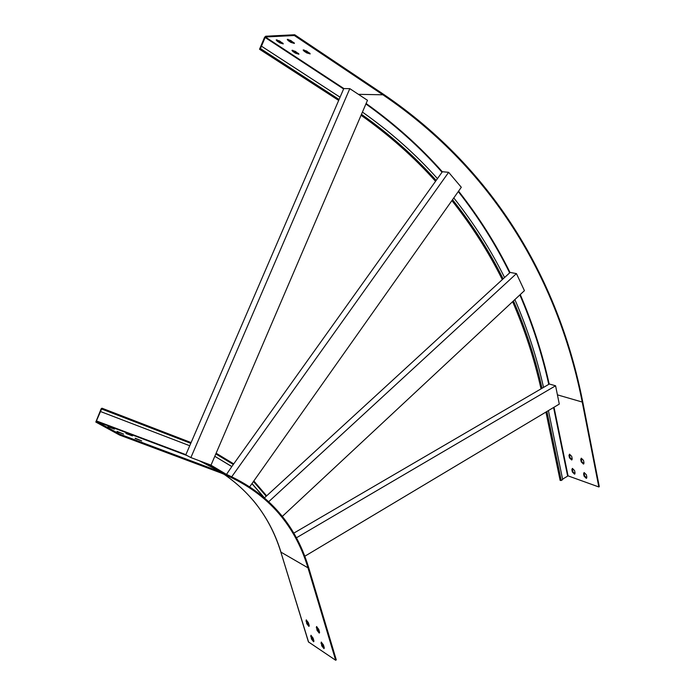 <?xml version="1.0" encoding="UTF-8"?>
<svg xmlns="http://www.w3.org/2000/svg" width="695" height="695" viewBox="0 0 695 695"><rect width="100%" height="100%" fill="white"/><g stroke="black" fill="none" stroke-linecap="round" stroke-linejoin="round"><path stroke-width="1.04" d="M304.818 556.235L559.293 404.082L555.583 385.786L549.345 384.022L293.785 533.143M555.583 385.786L296.409 537.8M548.416 410.589L562.681 479.55L561.23 480.48L560.127 480.401L545.931 412.074M361.469 114.328C389.617 134.187 414.515 156.227 436.173 180.422L231.835 466.536L214.807 456.294L231.8 466.588M452.532 199.7C472.409 224.711 489.28 251.095 503.128 278.86L264.534 497.785M263.987 497.307L252.007 483.546M199.396 460.776L221.401 472.235C265.838 490.427 294.915 522.162 308.615 567.45L336.267 659.85L335.659 660.25L307.981 567.832C294.315 522.718 265.342 491.113 221.071 473.017L119.592 435.061L95.814 422.056L101.175 408.747L101.957 408.2L96.24 421.326L119.957 434.236L119.592 435.061M263.292 496.716L251.929 483.668M335.659 660.25L308.424 641.885L280.823 552.012M321.75 645.837L323.948 648.617L324.183 647.453L323.41 644.873L321.203 642.093L321.75 645.837L322.35 645.447L324.296 648.157M317.05 630.33L319.248 633.102L319.491 631.911L318.701 629.305L316.503 626.534L317.05 630.33L317.658 629.939L319.604 632.65M311.447 639.018L313.61 641.754L313.827 640.59L313.054 638.045L310.891 635.299L311.447 639.018L312.046 638.635L313.949 641.303M306.756 623.667L308.91 626.395L309.136 625.205L308.345 622.624L306.2 619.897L306.756 623.667L307.364 623.285L309.258 625.943M221.401 472.235L119.957 434.236M321.455 642.163L322.35 645.447M316.755 626.595L317.658 629.939M311.152 635.378L312.046 638.635M306.452 619.966L307.364 623.285M313.315 638.887L312.394 639.47M349.802 88.647L190.882 457.571L211.011 465.146L367.481 100.306L349.802 88.647L343.782 88.578L189.735 445.738L100.775 411.631M117.116 431.404L123.632 434.097L117.012 431.638M135.256 438.215L141.693 440.882L135.151 438.449M108.055 426.487L114.475 429.145L107.951 426.721M126.03 433.263L132.38 435.887L125.934 433.489M186.972 455.52L96.275 421.361L187.103 455.59M231.835 466.536L226.57 474.285M282.326 516.394L524.43 290.666L516.437 273.604L510.139 272.431L503.128 278.86M516.437 273.604L268.791 501.634M514.873 299.571C527.218 328.04 536.766 357.317 543.533 387.41M189.735 445.738L185.782 454.904L190.882 457.571M362.425 112.086C390.703 132.093 415.714 154.281 437.459 178.632L436.173 180.422M249.826 486.639L461.306 187.276L448.64 172.317L442.394 171.717L437.459 178.632M227.048 474.485L226.405 474.146M448.64 172.317L231.843 476.614M453.783 197.919C473.747 223.078 490.679 249.618 504.579 277.54M294.706 34.75L383.18 94.051C496.777 171.04 559.362 283.412 582.714 401.762L599.29 486.656L598.829 486.96L582.236 402.049C558.893 283.838 496.343 171.622 382.858 94.789L294.367 35.523L294.706 34.75L265.681 36.236L264.543 37.391L259.53 49.232L260.46 48.572L265.351 36.983L294.367 35.523M294.15 42.803L287.852 39.32M309.927 53.28L303.732 49.884M282.987 43.264L276.784 39.841M298.659 53.602L292.56 50.249M288.19 40.614L287.27 39.441L290.823 40.501L294.402 43.446L290.858 42.386L288.19 40.614L288.529 39.858M304.036 51.135L303.15 49.997L306.686 51.056L310.179 53.915L306.643 52.872L304.036 51.135L304.367 50.379M277.123 41.109L276.193 39.945L279.677 40.996L283.247 43.907L279.764 42.855L277.123 41.109L277.444 40.362M292.864 51.482L291.961 50.361L295.445 51.404L298.928 54.236L295.453 53.194L292.864 51.482L293.186 50.744M562.594 479.142L568.067 475.867L598.829 486.96M340.055 97.213L261.502 46.2M584.156 472.53L584.521 475.849L586.736 478.064M581.307 458.187L581.672 461.549L583.887 463.765L583.444 464.06L583.991 462.801L583.513 460.403L581.289 458.187L580.733 459.456L581.211 461.845L583.444 464.06M572.419 468.387L572.793 471.679L574.956 473.868M569.544 454.174L569.917 457.519L572.081 459.699M584.069 476.145L586.311 478.36L586.841 477.126L586.363 474.755L584.121 472.539L583.591 473.773L584.069 476.145L584.521 475.849M572.341 471.974L574.539 474.155L575.052 472.939L574.574 470.576L572.385 468.395L571.863 469.62L572.341 471.974L572.793 471.679M569.466 457.805L571.646 459.986L572.185 458.743L571.698 456.363L569.518 454.182L568.979 455.434L569.466 457.805L569.917 457.519M546.922 411.483L561.23 480.48M233.32 464.469L215.832 453.922M266.211 496.239L253.458 481.496M307.981 567.832L280.962 552.143C270.85 519.287 251.755 493.25 223.686 474.025M218.1 470.515L203.835 463.087M223.894 473.199L206.832 463.574M225.597 473.886L210.715 465.033M308.606 642.171L280.789 551.891C274.899 532.718 265.751 515.612 253.328 500.556M185.886 454.66L96.275 420.866M190.769 443.332L101.887 409.112M306.573 620.705L305.974 621.087M311.273 636.09L310.674 636.472M316.868 627.342L316.26 627.733M321.568 642.875L320.968 643.266M513.449 300.892C525.75 329.213 535.272 358.351 542.022 388.296M557.425 394.856L582.236 402.049M366.109 103.503C394.873 124.075 420.284 146.845 442.333 171.795M458.57 191.151C478.829 216.892 495.987 244.014 510.034 272.527M520.251 294.558C532.744 323.601 542.387 353.451 549.198 384.109M358.411 94.329L382.858 94.789M365.909 103.981C394.638 124.535 420.015 147.279 442.037 172.212M458.274 191.568C478.507 217.292 495.639 244.388 509.661 272.866M519.869 294.906C532.344 323.922 541.97 353.738 548.763 384.361M343.912 88.578L265.351 36.983M343.608 88.977L264.969 37.374M553.585 407.496L567.615 475.927M339.073 99.472L260.46 48.572M295.453 53.194L295.775 52.455M279.764 42.855L280.094 42.108M306.643 52.872L306.973 52.116M290.858 42.386L291.188 41.631M554.011 407.244L568.067 475.867M568.979 455.434L569.44 455.138M571.863 469.62L572.315 469.325M581.211 461.845L581.672 461.549M580.733 459.456L581.194 459.16M583.591 473.773L584.052 473.477M207.032 463.643L223.964 473.226M266.637 495.848L253.831 480.966M233.729 463.886L216.136 453.209M218.803 470.88L203.027 462.661M191.099 442.576L101.957 408.2M361.061 115.274C389.122 135.117 413.959 157.122 435.557 181.291M451.898 200.594C471.705 225.562 488.516 251.903 502.303 279.616M512.615 301.673C524.855 329.934 534.325 358.994 541.031 388.87M338.673 100.419L259.687 49.336"/></g></svg>
